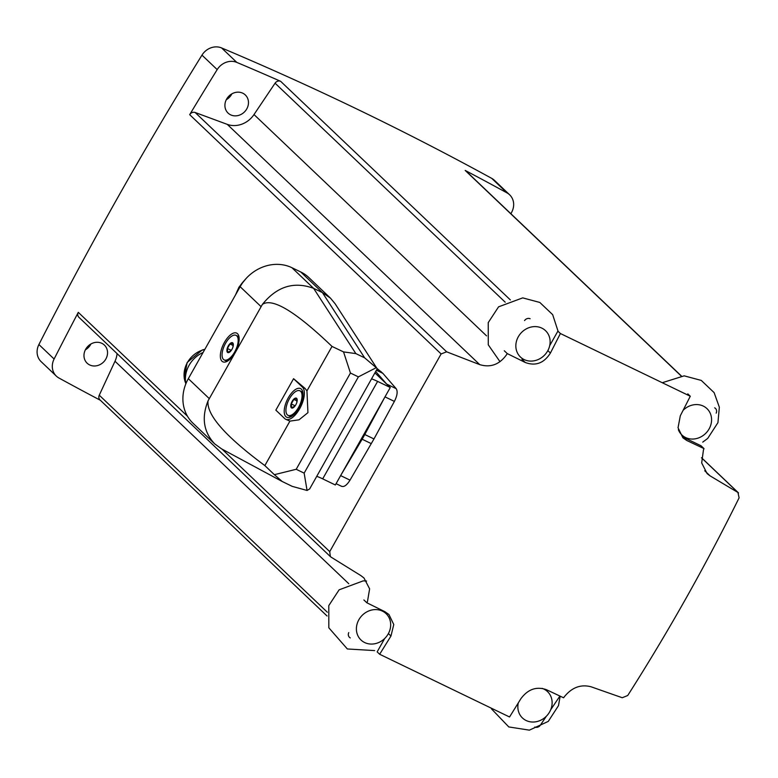 <?xml version="1.0" encoding="UTF-8"?>
<svg xmlns="http://www.w3.org/2000/svg" width="778" height="778" viewBox="0 0 778 778"><rect width="100%" height="100%" fill="white"/><g stroke="black" fill="none" stroke-linecap="round" stroke-linejoin="round"><path stroke-width="1.17" d="M524.557 320.594A4.551 4.036 -46.4 0 1 530.119 318.727M275.072 83.188A4.551 4.036 -46.4 0 1 280.634 81.311A3640.534 3229.196 -46.4 0 0 236.813 62.405A15.92 14.121 -46.4 0 0 217.188 69.602A3640.534 3229.196 -46.4 0 0 189.686 114.667A4.551 4.036 -46.4 0 1 195.161 112.499L227.264 124.363A22.737 20.17 -46.4 0 0 254.007 114.551L275.072 83.188L505.214 302.195M549.696 345.665L557.884 331.136L560.384 333.519L690.28 396.245L687.781 393.863M681.129 375.93L465.186 170.431A3640.534 3229.196 -46.4 0 1 507.003 192.886A15.92 14.121 -46.4 0 1 509.639 194.811A15.92 14.121 -46.4 0 1 511.856 211.898A3640.534 3229.196 -46.4 0 1 510.913 213.756M100.343 400.252A3640.534 3229.196 -46.4 0 1 58.963 378.03A15.92 14.121 -46.4 0 1 56.327 376.105L41.117 361.634A15.92 14.121 -46.4 0 1 38.9 344.537A3640.534 3229.196 -46.4 0 1 201.969 55.131A15.92 14.121 -46.4 0 1 221.594 47.935A3640.534 3229.196 -46.4 0 1 491.793 178.405A15.92 14.121 -46.4 0 1 494.429 180.331L509.639 194.811M714.661 407.837A4.551 4.036 -46.4 0 1 715.468 408.421A4.551 4.036 -46.4 0 1 716.178 413.137M465.186 170.431A4.551 4.036 -46.4 0 1 465.983 171.004L681.314 375.92M363.88 599.955L366.846 602.775A1909.202 241.511 29.4 0 0 384.925 611.702L388.942 614.513L393.775 624.53L390.964 636.015A1912.946 849.508 115.8 0 1 379.654 654.259L509.551 716.985A1912.946 849.508 -64.2 0 0 520.861 698.741C527.883 689.25 536.382 686.225 546.38 689.668A1909.202 241.511 29.4 0 0 563.603 697.788A1909.941 866.002 121.3 0 0 564.439 696.631C572.015 687.353 580.923 684.086 591.183 686.818A1909.941 314.613 -155.1 0 0 622.274 697.73L627.72 695.513C668.234 631.94 705.364 566.053 739.1 497.842L737.933 492.474A1909.941 166.764 33.9 0 1 710.061 475.854L707.105 473.598L701.688 462.92L703.448 449.927A1909.941 823.883 110.3 0 0 704.012 448.605L701.046 445.784L683.395 437.265L686.78 440.494L682.909 437.81L678.037 427.754L680.312 415.763A1912.946 849.508 -64.2 0 0 690.28 396.245M534.817 727.022A4.551 4.036 -46.4 0 0 540.379 725.145L546.351 716.256M550.678 709.799L559.917 696.057M379.654 654.259L377.155 651.886L384.702 638.475M350.265 637.902A4.551 4.036 -46.4 0 1 349.458 637.328A4.551 4.036 -46.4 0 1 348.748 632.611M327.052 615.991L99.983 399.911A4.551 4.036 -46.4 0 1 99.263 395.195L114.998 361.245A22.737 20.17 -46.4 0 0 117.089 353.63M366.846 602.775A1909.941 823.883 -69.7 0 0 367.479 601.511L369.618 588.878L363.997 578.015L360.866 575.594A1909.941 166.764 -146.1 0 1 330.981 557.067L330.358 556.571L329.726 551.612L441.116 353.941L446.64 351.812A1909.941 314.613 24.9 0 0 479.744 364.629L227.264 124.363M330.349 556.571L78.899 317.288A4.551 4.036 -46.4 0 1 78.296 312.348A3640.534 3229.196 -46.4 0 0 54.11 359.018A15.92 14.121 -46.4 0 0 56.327 376.105M376.999 368.461L382.834 373.314L396.167 388.66C397.879 391.402 397.286 395.652 394.388 401.409L373.975 438.948L350.022 480.143C346.706 485.423 343.788 487.407 341.25 486.114M504.29 350.771L507.256 353.591A1909.941 866.002 -58.7 0 1 506.488 354.817C499.418 364.581 490.5 367.848 479.744 364.629M316.743 476.36A15.92 2.013 -150.6 0 1 322.695 478.859L335.347 484.976L390.274 387.502L377.612 381.395A15.92 2.013 -150.6 0 0 371.66 378.886M264.86 465.594L289.922 421.122L299.015 419.828L307.942 412.661L306.94 390.906L332.012 346.424L343.545 351.909L350.44 373.032L296.204 469.29L274.371 474.677L264.86 465.594C225.299 436.293 206.364 414.713 208.047 400.855L262.39 304.402C272.378 297.556 295.582 311.56 332.012 346.424M289.922 421.122L285.701 419.274A18.195 8.081 -64.2 0 0 300.308 407.555A18.195 8.081 -64.2 0 0 302.467 387.172L293.569 378.701L275.85 410.142L284.748 418.613A18.195 8.081 -64.2 0 0 285.701 419.274M302.467 387.172L305.102 388.446L293.569 378.701M305.102 388.446L306.94 390.906M377.213 368.782L309.663 488.924L307.067 490.461L292.227 486.367L282.19 481.485L274.371 474.677M307.067 490.461L304.149 473.131L358.386 376.873L376.241 367.693L364.649 357.841L355.838 353.591L343.545 351.909M262.39 304.402C276.88 286.46 293.948 281.111 313.612 288.346L322.413 292.596L330.485 298.169L335.114 303.751L377.165 368.723M282.19 481.485L221.555 448.848L214.679 443.859C203.564 431.965 201.356 417.621 208.047 400.855M236.765 349.108A15.92 7.07 -64.2 0 0 238.924 336.534A15.92 7.07 -64.2 0 0 223.383 344.382A15.92 7.07 -64.2 0 0 226.894 361.43A15.92 7.07 -64.2 0 0 233.089 355.643M214.679 443.859L193.022 423.261A40.018 35.496 -46.4 0 1 188.325 378.672L240.149 286.703A40.018 35.496 -46.4 0 1 291.925 267.71L300.736 271.96A40.018 35.496 -46.4 0 1 308.837 277.561L330.485 298.169M374.996 372.973L390.274 387.502M298.937 407.964A15.92 7.07 115.8 0 1 290.748 416.862A15.92 7.07 115.8 0 1 287.247 399.814A15.92 7.07 115.8 0 1 302.778 391.966A15.92 7.07 115.8 0 1 298.937 407.964M228.08 360.729A13.644 6.059 115.8 0 1 225.659 360.632L224.19 359.922A13.644 6.059 115.8 0 1 224.667 344.994A13.644 6.059 115.8 0 1 236.055 335.347A13.644 6.059 115.8 0 1 234.684 351.977A13.644 6.059 115.8 0 1 224.19 359.922M236.055 335.347L237.523 336.057A13.644 6.059 115.8 0 1 239.118 337.895M231.941 349.371A5.456 2.422 115.8 0 1 230.774 351.063A5.456 2.422 115.8 0 1 226.923 351.082A5.456 2.422 115.8 0 1 229.87 343.769A5.456 2.422 115.8 0 1 233.206 346.016A5.456 2.422 115.8 0 1 231.941 349.371M233.011 346.862L232.768 343.137L229.977 343.964L227.419 348.505L227.662 352.22L230.949 350.839M291.945 416.172A13.644 6.059 115.8 0 1 289.513 416.065L288.045 415.355A13.644 6.059 115.8 0 1 288.521 400.437A13.644 6.059 115.8 0 1 299.909 390.78A13.644 6.059 115.8 0 1 298.538 407.409A13.644 6.059 115.8 0 1 288.045 415.355M299.909 390.78L301.378 391.49A13.644 6.059 115.8 0 1 302.973 393.328M295.805 404.803A5.456 2.422 115.8 0 1 294.629 406.495A5.456 2.422 115.8 0 1 290.787 406.524A5.456 2.422 115.8 0 1 293.724 399.211A5.456 2.422 115.8 0 1 297.07 401.458A5.456 2.422 115.8 0 1 295.805 404.803M296.875 402.294L296.632 398.579L293.831 399.396L291.273 403.938L291.517 407.653L294.813 406.281M231.309 350.382L227.419 348.505M233.206 345.52L229.977 343.964M295.163 405.815L291.273 403.938M297.06 400.962L293.831 399.396M185.864 383.797A27.288 24.206 -46.4 0 1 203.087 352.483M340.754 475.377L362.149 439.22A58.438 25.956 -64.2 0 0 364.794 434.523L384.857 397.101M386.559 383.962L375.784 371.583M560.384 333.519A1912.946 849.508 115.8 0 1 550.416 353.037C544.036 363.141 535.672 366.302 525.335 362.519A1909.202 241.511 -150.6 0 1 507.256 353.591M704.012 448.605A1909.202 241.511 -150.6 0 1 686.78 440.494M541.848 328.121A18.195 16.134 133.6 0 0 519.675 334.647A18.195 16.134 133.6 0 0 520.443 357.024A18.195 16.134 133.6 0 0 544.678 354.972A18.195 16.134 133.6 0 0 545.524 330.669A18.195 16.134 133.6 0 0 541.848 328.121M678.358 429.689A18.195 16.134 133.6 0 0 681.898 434.99A18.195 16.134 133.6 0 0 706.123 432.938A18.195 16.134 133.6 0 0 706.978 408.635A18.195 16.134 133.6 0 0 703.293 406.087A18.195 16.134 133.6 0 0 683.094 410.337M382.397 611.109A18.195 16.134 133.6 0 0 360.224 617.635A18.195 16.134 133.6 0 0 360.992 640.002A18.195 16.134 133.6 0 0 385.227 637.95A18.195 16.134 133.6 0 0 386.073 613.648A18.195 16.134 133.6 0 0 382.397 611.109M518.294 702.904A18.195 16.134 133.6 0 0 522.446 717.968A18.195 16.134 133.6 0 0 546.671 715.916A18.195 16.134 133.6 0 0 547.527 691.613A18.195 16.134 133.6 0 0 543.841 689.075A18.195 16.134 133.6 0 0 542.12 688.365M89.665 364.94A12.506 11.096 -46.4 0 1 87.136 363.2A12.506 11.096 -46.4 0 1 87.72 346.492A12.506 11.096 -46.4 0 1 104.378 345.072A12.506 11.096 -46.4 0 1 104.913 360.457A12.506 11.096 -46.4 0 1 89.665 364.94M230.609 114.823A12.506 11.096 -46.4 0 1 228.071 113.073A12.506 11.096 -46.4 0 1 228.654 96.365A12.506 11.096 -46.4 0 1 245.313 94.955A12.506 11.096 -46.4 0 1 245.848 110.33A12.506 11.096 -46.4 0 1 230.609 114.823M90.938 343.973A12.506 11.096 -46.4 0 1 85.366 349.818M231.873 93.856A12.506 11.096 -46.4 0 1 226.301 99.701M510.349 299.909L280.634 81.311M491.793 178.405L507.003 192.886M221.594 47.935L236.813 62.405M710.061 475.854L704.722 470.768M737.933 492.474L701.503 457.804M327.314 612.208L99.263 395.195M348.777 583.724L114.998 361.245M329.726 551.612L221.983 449.081M187.498 416.259L78.296 312.348M441.116 353.941L189.686 114.667M201.969 55.131L217.188 69.602M38.9 344.537L54.11 359.018M446.64 351.812L195.161 112.499M486.561 335.863L254.007 114.551M358.386 376.873L350.44 373.032M304.149 473.131L296.204 469.29M291.925 267.71L313.612 288.346L355.838 353.591M300.736 271.96L322.413 292.596L364.649 357.841M260.834 306.396L240.149 286.703M209.01 398.365L188.325 378.672M322.695 478.859L377.612 381.395M185.806 383.505A24.497 21.726 -46.4 0 1 204.77 349.478M236.055 293.967A33.59 29.797 -46.4 0 1 244.418 280.45M382.834 373.314L376.523 370.27M396.167 388.66L386.676 384.079M381.016 371.583L376.902 369.599M350.022 480.143L340.628 475.601M371.32 443.645L362.149 439.22M373.975 438.948L364.794 434.523M394.388 401.409L384.993 396.868M388.397 633.574L390.964 636.015M547.848 350.596L550.416 353.037M521.941 359.3L525.335 362.519M738.516 492.921L701.513 457.707M185.835 383.661L184.221 378.322L187.138 362.519L202.212 349.993L204.886 349.283M235.53 294.891L238.963 287.179L246.266 278.31M341.659 486.367L336.077 483.673M500.001 361.702L488.273 344.819L488.234 322.617L498.572 306.833L522.719 297.877L539.825 302.457L552.672 314.662L558.098 331.34M662.885 382.523L684.173 375.842L701.279 380.423L714.116 392.627L719.349 407.225L717.938 422.658L707.717 438.413L702.738 442.137M374.626 650.583L347.348 648.969L328.822 627.797L328.783 605.605L339.12 589.821L363.268 580.855L366.564 581.049M560.16 696.164L558.487 705.636L548.266 721.391L529.39 730.153L508.793 726.934L491.443 708.836"/></g></svg>
